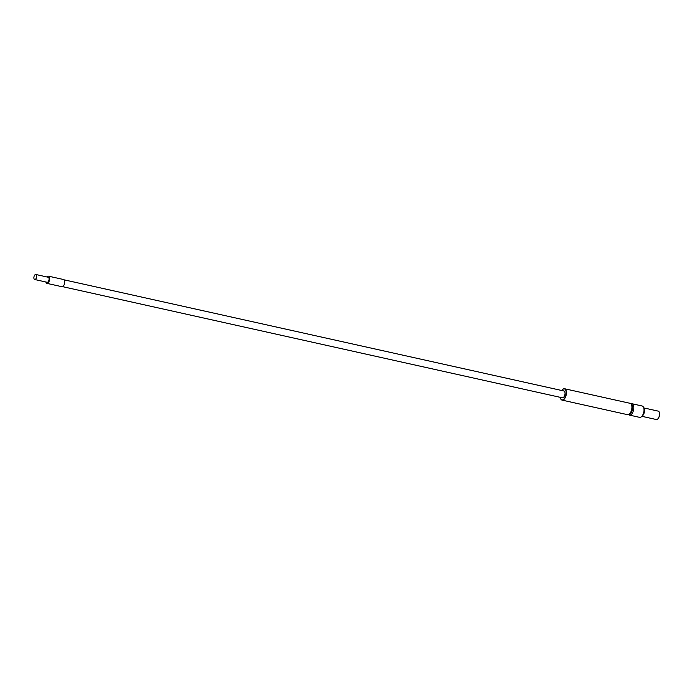 <?xml version="1.0" encoding="UTF-8"?>
<svg xmlns="http://www.w3.org/2000/svg" width="694" height="694" viewBox="0 0 694 694"><rect width="100%" height="100%" fill="white"/><g stroke="black" fill="none" stroke-linecap="round" stroke-linejoin="round"><path stroke-width="1.04" d="M45.839 281.99A3.687 1.848 -77.5 0 0 46.888 283.36A3.687 1.848 -77.5 0 0 49.5 280.168A3.687 1.848 -77.5 0 0 48.493 276.169A3.687 1.848 -77.5 0 0 48.216 276.151A3.687 1.848 -77.5 0 0 46.958 276.967M34.7 279.509A2.576 1.293 -77.5 0 0 36.522 277.279A2.576 1.293 -77.5 0 0 35.819 274.486A2.576 1.293 -77.5 0 0 35.62 274.477A2.576 1.293 -77.5 0 0 33.963 276.906A2.576 1.293 -77.5 0 0 34.7 279.509L47.131 282.276A2.576 1.293 -77.5 0 0 48.953 280.046A2.576 1.293 -77.5 0 0 48.25 277.253A2.576 1.293 -77.5 0 0 48.059 277.244M629.441 415.09L639.625 417.363A5.821 2.915 -77.5 0 0 640.068 417.389A5.821 2.915 -77.5 0 0 641.516 416.678A5.821 2.915 -77.5 0 0 643.572 407.421A5.821 2.915 -77.5 0 0 642.15 405.999L631.965 403.735A5.821 2.915 102.5 0 1 633.639 409.616A5.821 2.915 102.5 0 1 629.874 415.125A5.821 2.915 102.5 0 1 629.441 415.09A5.821 2.915 102.5 0 1 628.643 414.639L628.564 414.561M630.941 403.847L631.054 403.804A5.821 2.915 102.5 0 1 631.965 403.735M641.898 416.322L656.307 419.523A4.311 2.16 -77.5 0 0 657.704 419.02A4.311 2.16 -77.5 0 0 659.231 412.158A4.311 2.16 -77.5 0 0 658.181 411.108L643.772 407.907M659.265 412.245A4.121 2.065 102.5 0 1 659.3 412.331A4.121 2.065 102.5 0 1 657.843 418.89A4.121 2.065 102.5 0 1 657.773 418.95M643.572 407.421L644.145 408.792A4.32 2.169 102.5 0 1 642.618 415.671L641.516 416.678M562.626 389.499A5.821 2.915 102.5 0 1 562.695 389.438A5.821 2.915 102.5 0 1 564.144 388.718A5.821 2.915 102.5 0 1 564.586 388.753L630.065 403.309A5.821 2.915 102.5 0 1 630.863 403.761L631.609 404.498A5.24 2.629 102.5 0 1 632.321 409.772A5.24 2.629 102.5 0 1 629.432 414.249L628.452 414.604A5.821 2.915 102.5 0 1 627.983 414.7A5.821 2.915 102.5 0 1 627.541 414.674L562.053 400.108A5.821 2.915 102.5 0 1 560.639 398.686A5.821 2.915 102.5 0 1 560.605 398.599M630.863 403.761A5.821 2.915 102.5 0 1 631.653 409.625A5.821 2.915 102.5 0 1 628.452 414.604M62.512 286.639L562.4 397.809A3.496 1.752 -77.5 0 0 564.873 394.773A3.496 1.752 -77.5 0 0 563.918 390.982L64.03 279.812M560.24 397.332A5.63 2.828 -77.5 0 0 560.57 398.521A5.63 2.828 -77.5 0 0 565.558 396.265A5.63 2.828 -77.5 0 0 563.962 388.866A5.63 2.828 -77.5 0 0 562.556 389.56A5.63 2.828 -77.5 0 0 561.758 390.496M564.586 388.753A5.821 2.915 102.5 0 1 566.252 394.634A5.821 2.915 102.5 0 1 562.496 400.143A5.821 2.915 102.5 0 1 562.053 400.108M46.888 283.36L61.896 286.7A3.687 1.848 -77.5 0 0 64.507 283.508A3.687 1.848 -77.5 0 0 63.501 279.509L48.493 276.169M35.819 274.486L48.25 277.253"/></g></svg>
